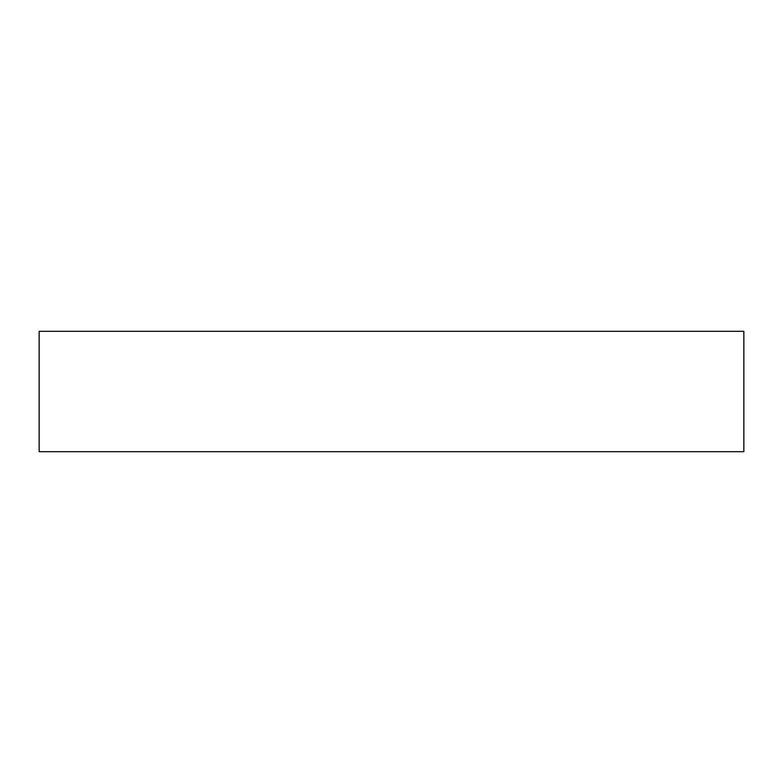 <?xml version="1.0" encoding="UTF-8"?>
<svg xmlns="http://www.w3.org/2000/svg" width="783" height="783" viewBox="0 0 783 783"><rect width="100%" height="100%" fill="white"/><g stroke="black" fill="none" stroke-linecap="round" stroke-linejoin="round"><path stroke-width="1.17" d="M743.85 331.297L39.15 331.297L39.15 451.703L743.85 451.703L743.85 331.297L743.85 451.703L39.15 451.703L39.15 331.297L743.85 331.297"/></g></svg>
